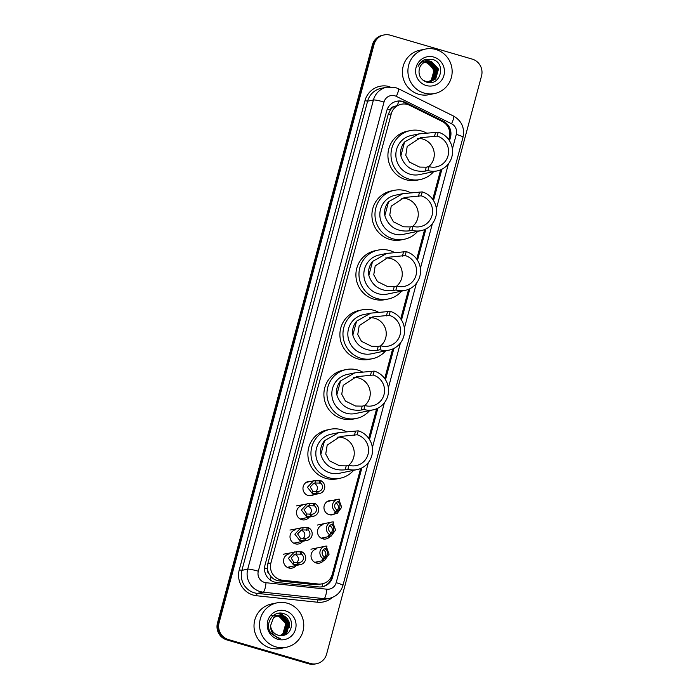 <?xml version="1.0" encoding="UTF-8"?>
<svg xmlns="http://www.w3.org/2000/svg" width="699" height="699" viewBox="0 0 699 699"><rect width="100%" height="100%" fill="white"/><g stroke="black" fill="none" stroke-linecap="round" stroke-linejoin="round"><path stroke-width="1.05" d="M334.83 513.844A7.261 7.069 -101.8 0 1 323.96 507.395A7.261 7.069 -101.8 0 1 332.06 500.51M323.847 537.627A7.261 7.069 -101.8 0 1 322.711 538.815M330.19 536.299A7.261 7.069 -101.8 0 1 317.486 531.555A7.261 7.069 -101.8 0 1 323.087 524.722M317.372 561.778A7.261 7.069 -101.8 0 1 316.236 562.975M323.716 560.458A7.261 7.069 -101.8 0 1 311.02 555.714A7.261 7.069 -101.8 0 1 316.612 548.881M313.842 494.691A7.261 7.069 -101.8 0 1 302.964 488.243A7.261 7.069 -101.8 0 1 311.064 481.358M302.85 518.475A7.261 7.069 -101.8 0 1 301.715 519.663A7.261 7.069 -101.8 0 1 302.09 505.578M309.194 517.155A7.261 7.069 -101.8 0 1 301.697 519.663A8.17 7.951 78.2 0 0 301.811 519.584M296.385 542.625A7.261 7.069 -101.8 0 1 295.24 543.822A7.261 7.069 -101.8 0 1 295.616 529.728M302.719 541.306A7.261 7.069 -101.8 0 1 295.231 543.822A8.17 7.951 78.2 0 0 295.336 543.743M289.91 566.784A7.261 7.069 -101.8 0 1 288.774 567.981A7.261 7.069 -101.8 0 1 289.141 553.888M296.245 565.465A7.261 7.069 -101.8 0 1 288.757 567.972M448.741 139.651L449.335 137.432A13.622 13.255 78.2 0 0 442.205 121.46L409.728 105.348A13.622 13.255 78.2 0 0 391.257 113.85L270.924 562.948A13.622 13.255 78.2 0 0 282.492 580.214L318.263 584.023A13.622 13.255 78.2 0 0 332.296 574.229L360.623 468.505M268.914 573.538A13.622 13.255 -101.8 0 1 267.446 568.532L267.385 568.759A4.543 4.421 78.2 0 0 268.914 573.538L271.02 576.614C273.195 579.078 275.913 580.511 279.163 580.904L314.943 584.722L322.274 583.831M401.278 104.247L394.044 106.554A4.543 4.421 78.2 0 0 390.365 109.804A13.622 1.442 -165 0 0 387.368 108.974M390.365 109.804L390.304 110.04A13.622 13.255 -101.8 0 1 394.044 106.554M390.304 110.04L388.181 114.487L267.848 563.586L267.446 568.532M368.705 438.334L376.63 408.766M384.712 378.596L392.637 349.028M400.719 318.858L408.644 289.29M416.726 259.119L424.651 229.56M432.733 199.39L440.658 169.822M449.518 140.822L450.488 137.222A13.622 13.255 78.2 0 0 443.358 121.259L405.193 102.325A13.622 13.255 78.2 0 0 386.722 110.818L264.982 565.168A13.622 13.255 78.2 0 0 276.551 582.433L318.587 586.915A13.622 13.255 78.2 0 0 332.619 577.121L361.872 467.919M396.333 101.32A13.622 13.255 -101.8 0 1 404.38 102.491L442.546 121.425A13.622 13.255 -101.8 0 1 449.667 137.397L448.976 139.983M472.236 59.109A13.622 13.255 -101.8 0 1 481.532 75.929L326.608 654.115A13.622 13.255 -101.8 0 1 310.304 663.456L228.398 639.55A13.622 13.255 -101.8 0 1 219.102 622.73L374.026 44.544A13.622 13.255 -101.8 0 1 390.33 35.203L472.236 59.109M316.586 663.709L314.952 664.05A13.622 13.255 -101.8 0 1 308.67 663.797L226.764 639.891A13.622 13.255 -101.8 0 1 217.468 623.071L372.392 44.885L373.214 44.719A13.622 13.255 -101.8 0 1 383.227 35.125A13.622 13.255 -101.8 0 0 373.214 44.719L218.289 622.905L373.214 44.719L374.026 44.544M226.764 639.891L227.577 639.716A13.622 13.255 -101.8 0 1 218.289 622.905A13.622 13.255 -101.8 0 0 227.577 639.716L309.482 663.631L228.398 639.55M315.773 663.875A13.622 13.255 -101.8 0 1 309.482 663.631A13.622 13.255 -101.8 0 0 315.773 663.875M369.491 439.505L377.879 408.19M385.49 379.775L393.887 348.452M401.497 320.037L409.894 288.713M417.504 260.299L425.901 228.975M433.511 200.561L441.908 169.237M360.99 468.347L331.798 577.287A13.622 13.255 -101.8 0 1 322.187 586.793M441.017 169.665L432.969 199.722M425.018 229.394L416.962 259.46M409.011 289.133L400.955 319.198M393.004 348.871L384.948 378.928M376.997 408.609L368.941 438.666M372.392 44.885A13.622 13.255 -101.8 0 1 382.414 35.291L384.048 34.95M424.188 93.098A22.7 22.088 -101.8 0 1 407.919 70.407A22.7 22.088 -101.8 0 1 425.403 49.079A22.7 22.088 -101.8 0 1 435.87 49.498A22.7 22.088 -101.8 0 1 452.139 72.18A22.7 22.088 -101.8 0 1 434.656 93.517A22.7 22.088 -101.8 0 1 424.188 93.098M434.656 93.517L429.142 94.671A22.7 22.088 -101.8 0 1 418.666 94.251A22.7 22.088 -101.8 0 1 402.406 71.56A22.7 22.088 -101.8 0 1 419.881 50.223L425.403 49.079M433.843 57.082A14.801 14.408 -101.8 0 1 443.935 75.352A14.801 14.408 -101.8 0 1 426.224 85.514A14.801 14.408 -101.8 0 1 416.123 67.235A14.801 14.408 -101.8 0 1 433.843 57.082M431.65 61.652A10.267 9.987 -101.8 0 0 419.365 68.694C418.133 75.011 420.457 79.45 426.346 82.028C440.536 87.139 446.766 63.128 432.69 59.476L424.975 59.537C421.777 60.874 419.496 63.146 418.124 66.379C421.445 61.075 425.953 59.502 431.65 61.652L438.509 69.052L435.695 78.943L430.409 81.696L435.442 78.996L438.256 69.105L431.397 61.704L426.827 61.486M425.595 81.53L430.409 81.696M422.677 79.939L425.857 81.468L430.663 81.643M429.387 81.914L429.894 81.792M430.025 81.757L434.42 79.214L437.233 69.323L430.374 61.923L426.311 61.608M426.198 81.975L430.025 81.774M430.156 81.739L434.673 79.162L437.487 69.271L430.628 61.861L426.442 61.573M429.134 81.949L433.397 79.424L436.211 69.533L429.352 62.132L425.805 61.765M429.632 81.809L433.651 79.371L436.464 69.481L429.605 62.08L425.936 61.722M428.976 81.853L432.375 79.642L435.189 69.743L428.33 62.342L425.307 61.949M429.107 81.844L432.629 79.59L435.442 69.69L428.583 62.29L425.429 61.896M428.443 81.853L431.353 79.852L434.166 69.961L427.307 62.56L424.809 62.159M428.574 81.862L431.606 79.8L434.42 69.909L427.561 62.508L424.94 62.097M424.433 62.342A10.267 9.987 -101.8 0 1 426.539 62.718L424.45 62.333M426.539 62.718L432.541 67.008L434.271 74.33M417.644 138.489A15.885 15.465 -101.8 0 1 428.627 166.685M438.238 132.163L437.19 136.087A15.885 15.465 -101.8 0 1 436.342 166.904A15.885 15.465 -101.8 0 1 429.011 166.607L427.954 170.539L425.193 171.106C422.502 171.412 406.355 173.151 400.859 155.886C400.003 150.835 401.243 146.196 404.59 141.967L418.85 133.911L438.238 132.163A19.974 19.441 -101.8 0 1 452.55 152.129A19.974 19.441 -101.8 0 1 437.172 170.905A19.974 19.441 -101.8 0 1 427.954 170.539M437.19 136.087L420.431 137.755L407.211 146.423L405.769 155.353L409.483 162.107L419.575 167.07L426.25 167.183L429.011 166.607M418.85 133.911L411.239 135.501A19.974 19.441 78.2 0 0 395.852 154.278A19.974 19.441 78.2 0 0 410.164 174.243A19.974 19.441 78.2 0 0 419.383 174.61L437.172 170.905M433.66 171.639A24.972 24.299 -101.8 0 1 420.405 179.494A24.972 24.299 -101.8 0 1 408.88 179.04A24.972 24.299 -101.8 0 1 390.994 154.077A24.972 24.299 -101.8 0 1 410.217 130.608A24.972 24.299 -101.8 0 1 421.733 131.071A24.972 24.299 -101.8 0 1 426.565 133.072M420.405 179.494L417.338 180.141A24.972 24.299 -101.8 0 1 405.813 179.678A24.972 24.299 -101.8 0 1 387.928 154.724A24.972 24.299 -101.8 0 1 407.15 131.255L410.217 130.608M401.637 198.228A15.885 15.465 -101.8 0 1 412.62 226.424M422.231 191.902L421.182 195.825A15.885 15.465 -101.8 0 1 420.335 226.642A15.885 15.465 -101.8 0 1 413.004 226.345L411.956 230.268L409.186 230.845C406.503 231.151 390.357 232.889 384.852 215.624C383.996 210.574 385.236 205.934 388.583 201.705L402.842 193.649L422.231 191.902A19.974 19.441 -101.8 0 1 436.543 211.867A19.974 19.441 -101.8 0 1 421.165 230.644A19.974 19.441 -101.8 0 1 411.956 230.268M421.182 195.825L404.424 197.494L391.204 206.161L389.762 215.091L393.476 221.836L403.568 226.808L410.243 226.922L413.004 226.345M402.842 193.649L395.232 195.239A19.974 19.441 78.2 0 0 379.845 214.016A19.974 19.441 78.2 0 0 394.157 233.982A19.974 19.441 78.2 0 0 403.375 234.348L421.165 230.644M417.653 231.378A24.972 24.299 -101.8 0 1 404.398 239.233A24.972 24.299 -101.8 0 1 392.873 238.778A24.972 24.299 -101.8 0 1 374.987 213.815A24.972 24.299 -101.8 0 1 394.21 190.346A24.972 24.299 -101.8 0 1 405.726 190.81A24.972 24.299 -101.8 0 1 410.558 192.81M404.398 239.233L401.331 239.871A24.972 24.299 -101.8 0 1 389.806 239.416A24.972 24.299 -101.8 0 1 371.92 214.453A24.972 24.299 -101.8 0 1 391.143 190.984L394.21 190.346M385.63 257.966A15.885 15.465 -101.8 0 1 396.613 286.162M406.224 251.64L405.175 255.563A15.885 15.465 -101.8 0 1 404.328 286.38A15.885 15.465 -101.8 0 1 396.997 286.083L395.949 290.006L393.188 290.583C390.496 290.889 374.349 292.628 368.845 275.362C367.989 270.312 369.229 265.672 372.576 261.443L386.835 253.388L406.224 251.64A19.974 19.441 -101.8 0 1 420.536 271.605A19.974 19.441 -101.8 0 1 405.158 290.382A19.974 19.441 -101.8 0 1 395.949 290.006M405.175 255.563L388.417 257.232L375.197 265.9L373.755 274.829L377.469 281.575L387.561 286.546L394.236 286.66L396.997 286.083M386.835 253.388L379.225 254.978A19.974 19.441 78.2 0 0 363.838 273.746A19.974 19.441 78.2 0 0 378.159 293.711A19.974 19.441 78.2 0 0 387.368 294.087L405.158 290.382M401.645 291.107A24.972 24.299 -101.8 0 1 388.391 298.971A24.972 24.299 -101.8 0 1 376.866 298.508A24.972 24.299 -101.8 0 1 358.98 273.554A24.972 24.299 -101.8 0 1 378.203 250.085A24.972 24.299 -101.8 0 1 389.719 250.548A24.972 24.299 -101.8 0 1 394.551 252.54M388.391 298.971L385.324 299.609A24.972 24.299 -101.8 0 1 373.799 299.155A24.972 24.299 -101.8 0 1 355.913 274.191A24.972 24.299 -101.8 0 1 375.136 250.723L378.203 250.085M369.622 317.704A15.885 15.465 -101.8 0 1 380.606 345.9M390.217 311.378L389.168 315.301A15.885 15.465 -101.8 0 1 388.321 346.119A15.885 15.465 -101.8 0 1 380.99 345.822L379.941 349.745L377.18 350.321C374.489 350.627 358.342 352.366 352.838 335.092C351.981 330.05 353.222 325.411 356.569 321.182L370.828 313.126L390.217 311.378A19.974 19.441 -101.8 0 1 404.529 331.343A19.974 19.441 -101.8 0 1 389.151 350.112A19.974 19.441 -101.8 0 1 379.941 349.745M389.168 315.301L372.41 316.97L359.199 325.638L357.748 334.568L361.462 341.313L371.553 346.285L378.229 346.398L380.99 345.822M370.828 313.126L363.218 314.707A19.974 19.441 78.2 0 0 347.84 333.484A19.974 19.441 78.2 0 0 362.152 353.449A19.974 19.441 78.2 0 0 371.361 353.825L389.151 350.112M385.638 350.846A24.972 24.299 -101.8 0 1 372.384 358.709A24.972 24.299 -101.8 0 1 360.867 358.246A24.972 24.299 -101.8 0 1 342.973 333.292A24.972 24.299 -101.8 0 1 362.196 309.823A24.972 24.299 -101.8 0 1 373.712 310.286A24.972 24.299 -101.8 0 1 378.543 312.278M372.384 358.709L369.317 359.347A24.972 24.299 -101.8 0 1 357.801 358.884A24.972 24.299 -101.8 0 1 339.906 333.93A24.972 24.299 -101.8 0 1 359.129 310.461L362.196 309.823M353.615 377.443A15.885 15.465 -101.8 0 1 364.598 405.638M374.21 371.108L373.161 375.04A15.885 15.465 -101.8 0 1 372.314 405.848A15.885 15.465 -101.8 0 1 364.983 405.56L363.934 409.483L361.173 410.06C358.482 410.365 342.335 412.104 336.831 394.83C335.974 389.78 337.215 385.149 340.562 380.92L354.821 372.864L374.21 371.108A19.974 19.441 -101.8 0 1 388.53 391.073A19.974 19.441 -101.8 0 1 373.144 409.85A19.974 19.441 -101.8 0 1 363.934 409.483M373.161 375.04L356.403 376.709L343.192 385.376L341.741 394.306L345.455 401.051L355.546 406.014L362.222 406.136L364.983 405.56M354.821 372.864L347.211 374.446A19.974 19.441 78.2 0 0 331.833 393.222A19.974 19.441 78.2 0 0 346.145 413.188A19.974 19.441 78.2 0 0 355.354 413.555L373.144 409.85M369.631 410.584A24.972 24.299 -101.8 0 1 356.376 418.448A24.972 24.299 -101.8 0 1 344.86 417.985A24.972 24.299 -101.8 0 1 326.966 393.03A24.972 24.299 -101.8 0 1 346.188 369.561A24.972 24.299 -101.8 0 1 357.713 370.024A24.972 24.299 -101.8 0 1 362.536 372.017M356.376 418.448L353.31 419.085A24.972 24.299 -101.8 0 1 341.794 418.622A24.972 24.299 -101.8 0 1 323.899 393.668A24.972 24.299 -101.8 0 1 343.122 370.199L346.188 369.561M337.608 437.172A15.885 15.465 -101.8 0 1 348.6 465.377M358.211 430.846L357.154 434.769A15.885 15.465 -101.8 0 1 356.307 465.586A15.885 15.465 -101.8 0 1 348.976 465.298L347.927 469.221L345.166 469.798C342.475 470.104 326.328 471.834 320.824 454.568C319.967 449.518 321.208 444.879 324.554 440.658L338.814 432.602L358.211 430.846A19.974 19.441 -101.8 0 1 372.523 450.811A19.974 19.441 -101.8 0 1 357.137 469.588A19.974 19.441 -101.8 0 1 347.927 469.221M357.154 434.769L340.396 436.447L327.184 445.114L325.734 454.044L329.447 460.79L339.539 465.752L346.215 465.875L348.976 465.298M338.814 432.602L331.204 434.184A19.974 19.441 78.2 0 0 315.826 452.961A19.974 19.441 78.2 0 0 330.138 472.926A19.974 19.441 78.2 0 0 339.347 473.293L357.137 469.588M353.624 470.322A24.972 24.299 -101.8 0 1 340.369 478.186A24.972 24.299 -101.8 0 1 328.853 477.723A24.972 24.299 -101.8 0 1 310.959 452.769A24.972 24.299 -101.8 0 1 330.181 429.3A24.972 24.299 -101.8 0 1 341.706 429.763A24.972 24.299 -101.8 0 1 346.529 431.755M340.369 478.186L337.302 478.824A24.972 24.299 -101.8 0 1 325.786 478.361A24.972 24.299 -101.8 0 1 307.892 453.406A24.972 24.299 -101.8 0 1 327.115 429.937L330.181 429.3M275.808 646.863A22.7 22.088 -101.8 0 1 259.539 624.181A22.7 22.088 -101.8 0 1 277.022 602.844A22.7 22.088 -101.8 0 1 287.49 603.263A22.7 22.088 -101.8 0 1 303.75 625.946A22.7 22.088 -101.8 0 1 286.275 647.283A22.7 22.088 -101.8 0 1 275.808 646.863M286.275 647.283L280.753 648.436A22.7 22.088 -101.8 0 1 270.286 648.017A22.7 22.088 -101.8 0 1 254.017 625.325A22.7 22.088 -101.8 0 1 271.5 603.988L277.022 602.844M281.802 635.505L286.511 632.883L289.369 622.975L282.553 615.566L278.08 615.321M281.837 635.505L286.835 632.813L289.692 622.914L282.877 615.496L278.246 615.286L273.423 617.942L270.635 625.5A10.267 9.987 -101.8 0 0 281.129 635.522C293.318 636.116 295.345 616.736 284.065 613.757C273.143 609.379 263.584 624.679 271.334 633.609L277.887 637.986L280.255 638.44L277.896 637.637C272.82 635.059 270.399 631.014 270.635 625.5M281.382 635.522L285.209 633.154L288.067 623.246L281.251 615.836L277.442 615.496M281.505 635.522L285.533 633.084L288.399 623.185L281.583 615.767L277.599 615.452M280.771 635.531L283.916 633.425L286.773 623.517L279.958 616.107L276.804 615.714M280.937 635.522L284.24 633.355L287.097 623.456L280.282 616.037L276.961 615.653M279.687 635.706C288.171 632.455 287.315 618.44 278.656 616.378L276.184 615.976M280.264 635.513L282.938 633.626L285.795 623.726L278.98 616.308L276.341 615.906M277.276 615.513L276.778 615.592M277.433 615.47L276.621 615.627M276.638 615.723L276.14 615.767M275.974 615.784L275.485 615.863M276.795 615.662L276.297 615.714M276.131 615.74L275.319 615.898M276.018 615.976L275.511 615.985M275.345 615.994L274.838 616.037M274.681 616.055L274.183 616.134M276.166 615.906L275.668 615.924M275.502 615.933L275.004 615.985M274.838 616.011L274.025 616.169M285.454 610.847A14.801 14.408 -101.8 0 1 295.555 629.126A14.801 14.408 -101.8 0 1 277.835 639.279A14.801 14.408 -101.8 0 1 267.734 621A14.801 14.408 -101.8 0 1 285.454 610.847M271.693 615.749L278.193 615.277M288.338 625.142L287.665 621.909M286.013 618.606L283.654 615.976M283.2 615.601L278.385 613.285M289.631 624.871L288.958 621.638M287.315 618.335L280.107 613.119M288.163 627.606L287.848 623.15L286.529 619.742M285.306 617.89L283.252 615.81M282.842 615.487L278.219 613.32M289.465 627.335L289.141 622.879L287.831 619.471M286.599 617.619L279.845 613.128M320.518 483.061L314.166 483.035L310.164 486.95L312.934 491.266L318.281 491.38A4.543 4.421 78.2 0 0 320.518 483.061L321.112 480.807L313.467 480.86L306.249 482.362M315.328 491.799A4.543 4.421 78.2 0 0 313.056 483.376M321.112 480.807A6.807 6.623 78.2 0 1 317.678 493.625L312.331 493.503L307.438 487.264L313.467 480.86M317.678 493.625L318.281 491.38M314.41 505.823L308.067 505.796L304.065 509.711L306.835 514.027L312.182 514.141A4.543 4.421 78.2 0 0 314.41 505.823L315.013 503.568L309.674 503.42L296.42 505.901M309.229 514.56A4.543 4.421 78.2 0 0 306.957 506.137M315.013 503.568A6.807 6.623 78.2 0 1 311.579 516.386L306.232 516.264L301.339 510.025L307.368 503.621M311.579 516.386L312.182 514.141M307.944 529.982L301.592 529.947L297.591 533.87L300.36 538.178L305.716 538.3A4.543 4.421 78.2 0 0 307.944 529.982L308.547 527.728L303.2 527.579L289.945 530.06M302.754 538.711A4.543 4.421 78.2 0 0 300.483 530.296M308.547 527.728A6.807 6.623 78.2 0 1 305.113 540.545L299.757 540.423L294.864 534.185L300.893 527.78M305.113 540.545L305.716 538.3M301.47 554.132L295.127 554.106L291.125 558.029L293.886 562.337L299.242 562.45A4.543 4.421 78.2 0 0 301.47 554.132L302.073 551.887L296.726 551.738L283.471 554.211M296.28 562.87A4.543 4.421 78.2 0 0 294.008 554.456M302.073 551.887A6.807 6.623 78.2 0 1 298.639 564.705L293.283 564.582L288.399 558.344L294.428 551.93M298.639 564.705L299.242 562.45M337.014 511.074L336.368 511.126C339.286 512.271 341.444 504.215 338.604 502.764L337.547 501.76L338.945 501.463A4.543 4.421 78.2 0 0 336.717 509.781L336.114 512.035L334.716 512.323L334.882 513.057L334.716 512.323M336.429 510.882A4.543 4.421 78.2 0 0 335.808 502.948M338.945 501.463L339.548 499.217A6.807 6.623 78.2 0 0 336.114 512.035M338.604 502.764L339.207 500.528L341.689 507.264L337.241 513.346L334.882 513.057M330.915 533.835L330.269 533.887C333.187 535.032 335.345 526.976 332.506 525.526L331.448 524.521L332.846 524.224A4.543 4.421 78.2 0 0 330.618 532.542L330.015 534.796L328.617 535.085L328.783 535.818L328.617 535.085M330.33 533.643A4.543 4.421 78.2 0 0 329.71 525.709M332.846 524.224L333.449 521.978A6.807 6.623 78.2 0 0 330.015 534.796M332.506 525.526L333.108 523.289L335.59 530.025L331.143 536.107L328.783 535.818M324.441 557.985L323.794 558.047C326.713 559.183 328.871 551.135 326.031 549.685L324.974 548.671L326.381 548.383A4.543 4.421 78.2 0 0 324.144 556.701L323.541 558.947L322.143 559.244L322.309 559.969L322.143 559.244M323.855 557.802A4.543 4.421 78.2 0 0 323.235 549.86M326.381 548.383L326.983 546.129A6.807 6.623 78.2 0 0 323.541 558.947M326.031 549.685L326.634 547.439L329.115 554.185L324.668 560.257L322.309 559.969M270.461 580.17A13.622 2.988 -83.9 0 0 271.02 576.614M331.597 577.968A13.622 1.442 -165 0 0 330.819 577.706M397.364 105.095A13.622 2.49 -63.6 0 0 398.884 101.128M322.108 586.802A13.622 2.988 -83.9 0 0 322.667 583.744M267.385 568.759A13.622 1.442 -165 0 0 264.537 567.964M388.181 114.487L391.257 113.85M314.943 584.722L318.263 584.023M279.163 580.904L282.492 580.214M267.848 563.586L270.924 562.948M452.393 148.974L456.298 134.409A9.078 8.834 78.2 0 0 451.545 123.767L396.333 96.375A9.078 8.834 78.2 0 0 384.022 102.037L258.307 571.214A9.078 8.834 78.2 0 0 266.013 582.721L326.835 589.205A9.078 8.834 78.2 0 0 336.184 582.669L368.382 462.511M326.835 589.205A9.078 1.992 -83.9 0 1 323.969 598.65L263.147 592.167A18.157 17.676 -101.8 0 1 260.115 591.572A18.157 17.676 -101.8 0 1 247.726 569.152L373.441 99.974A18.157 17.676 -101.8 0 1 386.8 87.174L380.972 88.389A18.157 17.676 78.2 0 0 367.613 101.189L241.898 570.358A18.157 17.676 78.2 0 0 254.287 592.787A18.157 17.676 78.2 0 0 257.319 593.381L318.141 599.864A18.157 17.676 78.2 0 0 323.488 599.602L329.316 598.388A18.157 17.676 -101.8 0 1 323.969 598.65L318.141 599.864A2.272 0.498 96.1 0 0 317.425 602.223L256.612 595.749A20.428 19.878 -101.8 0 1 239.259 569.842L364.974 100.673L367.613 101.189L373.441 99.974A9.078 0.961 15 0 1 384.022 102.037M256.612 595.749A2.272 0.498 96.1 0 1 257.319 593.381L263.147 592.167A9.078 1.992 -83.9 0 0 266.013 582.721M364.974 100.673A20.428 19.878 -101.8 0 1 389.422 86.65A20.428 19.878 -101.8 0 1 389.937 86.807M332.34 597.47A20.428 19.878 -101.8 0 1 317.425 602.223M219.102 622.73L217.468 623.071M310.304 663.456L308.67 663.797M258.307 571.214A9.078 0.961 15 0 0 247.726 569.152L241.898 570.358L239.259 569.842M372.366 447.657L384.389 402.773M388.373 387.919L400.396 343.043M404.38 328.181L416.403 283.305M420.379 268.451L432.41 223.566M436.386 208.713L448.417 163.828M336.184 582.669A9.078 0.961 15 0 1 342.912 585.447L463.026 137.187C464.844 127.882 461.681 120.84 453.537 116.06L398.325 88.668A9.078 1.66 -63.6 0 1 396.333 96.375M456.298 134.409A9.078 0.961 15 0 1 463.026 137.187M451.545 123.767A9.078 1.66 -63.6 0 0 453.537 116.06M404.38 102.491L405.193 102.325M442.546 121.425L443.358 121.259M449.667 137.397L450.488 137.222M331.798 577.287L332.619 577.121M404.59 141.967L400.859 155.886M426.25 167.183L425.193 171.106M435.477 132.74L434.428 136.663M388.583 201.705L384.852 215.624M410.243 226.922L409.186 230.845M419.47 192.478L418.421 196.402M372.576 261.443L368.845 275.362M394.236 286.66L393.188 290.583M403.463 252.217L402.414 256.14M356.569 321.182L352.838 335.092M378.229 346.398L377.18 350.321M387.456 311.946L386.407 315.878M340.562 380.92L336.831 394.83M362.222 406.136L361.173 410.06M371.449 371.685L370.4 375.608M324.554 440.658L320.824 454.568M346.215 465.875L345.166 469.798M355.442 431.423L354.393 435.346M312.331 493.503L312.934 491.266M315.17 482.904L315.773 480.659M319.111 483.35L319.714 481.104M316.28 493.922L316.883 491.668M302.457 518.553A7.715 7.514 -101.8 0 1 301.12 519.462M306.232 516.264L306.835 514.027M309.072 505.665L309.674 503.42M313.012 506.111L313.615 503.865M310.181 516.683L310.784 514.429M295.983 542.712A7.715 7.514 -101.8 0 1 294.646 543.621M299.757 540.423L300.36 538.178M302.597 529.825L303.2 527.579M306.538 530.27L307.141 528.025M303.707 540.834L304.31 538.588M289.508 566.872A7.715 7.514 -101.8 0 1 288.171 567.78M293.283 564.582L293.886 562.337M296.131 553.975L296.726 551.738M300.063 554.429L300.666 552.175M297.232 564.993L297.835 562.747M336.368 511.126L335.765 513.363M323.445 537.706A7.715 7.514 -101.8 0 1 322.117 538.614M330.269 533.887L329.666 536.124M316.979 561.865A7.715 7.514 -101.8 0 1 315.642 562.774M323.794 558.047L323.191 560.283M398.325 88.668L395.389 87.515L386.8 87.174M329.316 598.388C336.263 596.649 340.797 592.341 342.912 585.447M319.504 493.511L309.019 495.696M313.405 516.273L300.194 519.025M306.94 540.432L293.729 543.184M300.465 564.582L287.254 567.343M337.722 499.331L327.237 501.515M337.241 513.346L330.015 514.848M331.623 522.092L317.416 525.054M331.143 536.107L321.191 538.178M325.157 546.251L310.941 549.213M324.668 560.257L314.716 562.337"/></g></svg>

